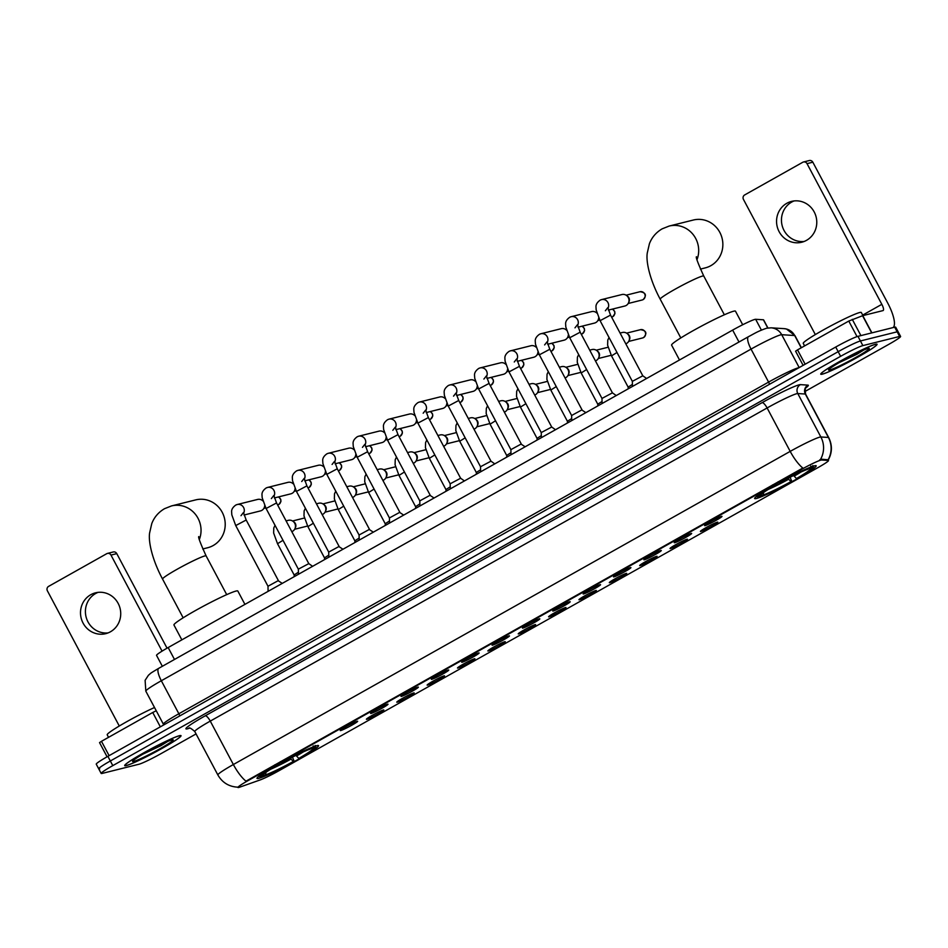 <?xml version="1.0" encoding="UTF-8"?>
<svg xmlns="http://www.w3.org/2000/svg" width="948" height="948" viewBox="0 0 948 948"><rect width="100%" height="100%" fill="white"/><g stroke="black" fill="none" stroke-linecap="round" stroke-linejoin="round"><path stroke-width="1.42" d="M756.374 498.494A34.863 2.678 152 0 0 791.236 482.07A34.863 2.678 152 0 0 816.204 465.8A34.863 2.678 152 0 0 814.474 465.824A34.863 2.678 152 0 0 779.611 482.259A34.863 2.678 152 0 0 754.644 498.529A34.863 2.678 152 0 0 756.374 498.494M258.733 778.355A34.863 2.678 152 0 0 293.596 761.931A34.863 2.678 152 0 0 318.552 745.661A34.863 2.678 152 0 0 316.822 745.685A34.863 2.678 152 0 0 281.959 762.121A34.863 2.678 152 0 0 257.003 778.391A34.863 2.678 152 0 0 258.733 778.355M383.336 710.005A9.871 0.758 -28 0 1 383.798 709.981A9.871 0.758 -28 0 1 376.96 714.496A9.871 0.758 -28 0 1 366.9 719.259A9.871 0.758 -28 0 1 366.402 719.224A9.871 0.758 -28 0 1 373.666 714.555A9.871 0.758 -28 0 1 383.336 710.005M413.695 692.941A9.871 0.758 -28 0 1 414.158 692.905A9.871 0.758 -28 0 1 407.32 697.42A9.871 0.758 -28 0 1 397.259 702.184A9.871 0.758 -28 0 1 396.762 702.148A9.871 0.758 -28 0 1 404.026 697.479A9.871 0.758 -28 0 1 413.695 692.941M444.067 675.865A9.871 0.758 -28 0 1 444.529 675.829A9.871 0.758 -28 0 1 437.68 680.344A9.871 0.758 -28 0 1 427.619 685.108A9.871 0.758 -28 0 1 427.121 685.084A9.871 0.758 -28 0 1 434.397 680.403A9.871 0.758 -28 0 1 444.067 675.865M474.427 658.789A9.871 0.758 -28 0 1 474.889 658.753A9.871 0.758 -28 0 1 468.051 663.268A9.871 0.758 -28 0 1 457.979 668.032A9.871 0.758 -28 0 1 457.481 668.008A9.871 0.758 -28 0 1 464.757 663.327A9.871 0.758 -28 0 1 474.427 658.789M504.786 641.713A9.871 0.758 -28 0 1 505.248 641.678A9.871 0.758 -28 0 1 498.411 646.192A9.871 0.758 -28 0 1 488.35 650.956A9.871 0.758 -28 0 1 487.853 650.932A9.871 0.758 -28 0 1 495.117 646.252A9.871 0.758 -28 0 1 504.786 641.713M535.146 624.637A9.871 0.758 -28 0 1 535.62 624.602A9.871 0.758 -28 0 1 528.771 629.116A9.871 0.758 -28 0 1 518.71 633.88A9.871 0.758 -28 0 1 518.212 633.856A9.871 0.758 -28 0 1 525.476 629.176A9.871 0.758 -28 0 1 535.146 624.637M565.518 607.561A9.871 0.758 -28 0 1 565.98 607.526A9.871 0.758 -28 0 1 559.142 612.041A9.871 0.758 -28 0 1 549.07 616.804A9.871 0.758 -28 0 1 548.572 616.781A9.871 0.758 -28 0 1 555.848 612.1A9.871 0.758 -28 0 1 565.518 607.561M595.877 590.486A9.871 0.758 -28 0 1 596.339 590.45A9.871 0.758 -28 0 1 589.502 594.977A9.871 0.758 -28 0 1 579.429 599.729A9.871 0.758 -28 0 1 578.944 599.705A9.871 0.758 -28 0 1 586.208 595.024A9.871 0.758 -28 0 1 595.877 590.486M626.237 573.41A9.871 0.758 -28 0 1 626.699 573.374A9.871 0.758 -28 0 1 619.862 577.901A9.871 0.758 -28 0 1 609.801 582.653A9.871 0.758 -28 0 1 609.303 582.629A9.871 0.758 -28 0 1 616.567 577.948A9.871 0.758 -28 0 1 626.237 573.41M656.609 556.334A9.871 0.758 -28 0 1 657.071 556.298A9.871 0.758 -28 0 1 650.221 560.825A9.871 0.758 -28 0 1 640.161 565.577A9.871 0.758 -28 0 1 639.663 565.553A9.871 0.758 -28 0 1 646.939 560.872A9.871 0.758 -28 0 1 656.609 556.334M686.968 539.258A9.871 0.758 -28 0 1 687.43 539.222A9.871 0.758 -28 0 1 680.593 543.749A9.871 0.758 -28 0 1 670.52 548.501A9.871 0.758 -28 0 1 670.023 548.477A9.871 0.758 -28 0 1 677.299 543.797A9.871 0.758 -28 0 1 686.968 539.258M717.328 522.182A9.871 0.758 -28 0 1 717.79 522.147A9.871 0.758 -28 0 1 710.953 526.673A9.871 0.758 -28 0 1 700.892 531.425A9.871 0.758 -28 0 1 700.394 531.401A9.871 0.758 -28 0 1 707.658 526.721A9.871 0.758 -28 0 1 717.328 522.182M357.171 721.286A9.871 0.758 -28 0 1 357.633 721.25A9.871 0.758 -28 0 1 350.796 725.777A9.871 0.758 -28 0 1 340.723 730.529A9.871 0.758 -28 0 1 340.225 730.505A9.871 0.758 -28 0 1 347.501 725.824A9.871 0.758 -28 0 1 357.171 721.286M387.531 704.21A9.871 0.758 -28 0 1 387.993 704.174A9.871 0.758 -28 0 1 381.155 708.701A9.871 0.758 -28 0 1 371.095 713.453A9.871 0.758 -28 0 1 370.597 713.429A9.871 0.758 -28 0 1 377.861 708.749A9.871 0.758 -28 0 1 387.531 704.21M417.89 687.134A9.871 0.758 -28 0 1 418.364 687.099A9.871 0.758 -28 0 1 411.515 691.625A9.871 0.758 -28 0 1 401.454 696.377A9.871 0.758 -28 0 1 400.957 696.353A9.871 0.758 -28 0 1 408.233 691.673A9.871 0.758 -28 0 1 417.89 687.134M448.262 670.058A9.871 0.758 -28 0 1 448.724 670.023A9.871 0.758 -28 0 1 441.887 674.549A9.871 0.758 -28 0 1 431.814 679.301A9.871 0.758 -28 0 1 431.316 679.278A9.871 0.758 -28 0 1 438.592 674.609A9.871 0.758 -28 0 1 448.262 670.058M478.621 652.982A9.871 0.758 -28 0 1 479.084 652.947A9.871 0.758 -28 0 1 472.246 657.474A9.871 0.758 -28 0 1 462.186 662.237A9.871 0.758 -28 0 1 461.688 662.202A9.871 0.758 -28 0 1 468.952 657.533A9.871 0.758 -28 0 1 478.621 652.982M508.981 635.907A9.871 0.758 -28 0 1 509.443 635.871A9.871 0.758 -28 0 1 502.606 640.398A9.871 0.758 -28 0 1 492.545 645.161A9.871 0.758 -28 0 1 492.048 645.126A9.871 0.758 -28 0 1 499.312 640.457A9.871 0.758 -28 0 1 508.981 635.907M539.353 618.831A9.871 0.758 -28 0 1 539.815 618.795A9.871 0.758 -28 0 1 532.966 623.322A9.871 0.758 -28 0 1 522.905 628.086A9.871 0.758 -28 0 1 522.407 628.05A9.871 0.758 -28 0 1 529.683 623.381A9.871 0.758 -28 0 1 539.353 618.831M569.712 601.755A9.871 0.758 -28 0 1 570.175 601.731A9.871 0.758 -28 0 1 563.337 606.246A9.871 0.758 -28 0 1 553.265 611.01A9.871 0.758 -28 0 1 552.767 610.974A9.871 0.758 -28 0 1 560.043 606.305A9.871 0.758 -28 0 1 569.712 601.755M600.072 584.679A9.871 0.758 -28 0 1 600.534 584.655A9.871 0.758 -28 0 1 593.697 589.17A9.871 0.758 -28 0 1 583.636 593.934A9.871 0.758 -28 0 1 583.139 593.898A9.871 0.758 -28 0 1 590.403 589.229A9.871 0.758 -28 0 1 600.072 584.679M630.432 567.603A9.871 0.758 -28 0 1 630.906 567.579A9.871 0.758 -28 0 1 624.057 572.094A9.871 0.758 -28 0 1 613.996 576.858A9.871 0.758 -28 0 1 613.498 576.822A9.871 0.758 -28 0 1 620.762 572.154A9.871 0.758 -28 0 1 630.432 567.603M660.803 550.539A9.871 0.758 -28 0 1 661.266 550.504A9.871 0.758 -28 0 1 654.428 555.018A9.871 0.758 -28 0 1 644.356 559.782A9.871 0.758 -28 0 1 643.858 559.758A9.871 0.758 -28 0 1 651.134 555.078A9.871 0.758 -28 0 1 660.803 550.539M691.163 533.463A9.871 0.758 -28 0 1 691.625 533.428A9.871 0.758 -28 0 1 684.788 537.943A9.871 0.758 -28 0 1 674.715 542.706A9.871 0.758 -28 0 1 674.229 542.683A9.871 0.758 -28 0 1 681.494 538.002A9.871 0.758 -28 0 1 691.163 533.463M721.523 516.387A9.871 0.758 -28 0 1 721.985 516.352A9.871 0.758 -28 0 1 715.148 520.867A9.871 0.758 -28 0 1 705.087 525.63A9.871 0.758 -28 0 1 704.589 525.607A9.871 0.758 -28 0 1 711.853 520.926A9.871 0.758 -28 0 1 721.523 516.387M239.939 787.089A17.763 1.363 -28 0 1 238.801 787.444A17.763 1.363 -28 0 1 237.924 787.456A17.763 1.363 -28 0 1 248.388 780.429L800.835 469.746A17.763 1.363 -28 0 1 821.537 460.017L828.315 460.444A17.763 1.363 -28 0 1 828.505 460.538A17.763 1.363 -28 0 1 818.053 467.565L279.127 770.641A17.763 1.363 -28 0 1 260.238 779.908L239.939 787.089M162.345 666.29L156.538 655.364A19.73 1.517 -28 0 1 168.163 647.555L732.65 330.094A19.73 1.517 -28 0 1 755.651 319.298L763.401 319.784A19.73 1.517 -28 0 1 763.614 319.879L767.916 327.972M126.285 765.593A31.9 2.453 152 0 0 158.186 750.555A31.9 2.453 152 0 0 181.032 735.672A31.9 2.453 152 0 0 179.445 735.695A31.9 2.453 152 0 0 147.544 750.733A31.9 2.453 152 0 0 124.698 765.629A31.9 2.453 152 0 0 126.285 765.593M822.331 374.164A31.9 2.453 152 0 0 854.231 359.126A31.9 2.453 152 0 0 877.078 344.243A31.9 2.453 152 0 0 875.49 344.266A31.9 2.453 152 0 0 843.59 359.304A31.9 2.453 152 0 0 820.743 374.187A31.9 2.453 152 0 0 822.331 374.164M237.782 787.172C228.954 786.71 222.306 782.633 217.862 774.954A26.307 2.014 -28 0 1 233.362 764.526A23.025 6.755 60.6 0 0 245.994 781.176L802.838 468.028A23.025 6.755 -119.4 0 1 790.194 451.378A26.307 2.014 -28 0 1 819.854 437.123A26.307 2.014 -28 0 1 820.861 436.969L828.41 437.455A26.307 2.014 -28 0 1 828.706 437.573L805.622 394.155A26.307 2.014 152 0 0 805.326 394.024L797.778 393.55A26.307 2.014 152 0 0 796.77 393.693A26.307 2.014 152 0 0 767.11 407.96L210.266 721.108A26.307 2.014 152 0 0 194.778 731.524C191.141 728.36 189.173 727.258 188.877 728.23L188.877 728.23M804.888 391.536L888.975 344.243A19.73 1.517 152 0 0 900.6 336.433L898.135 331.8A19.73 1.517 152 0 0 897.164 331.812L860.417 340.972A19.73 1.517 152 0 0 838.174 351.672L110.335 760.983A19.73 1.517 152 0 0 98.71 768.792A19.73 1.517 152 0 0 99.694 768.781M819.676 459.934L821.087 459.176L828.114 459.78A23.025 22.776 -86.4 0 0 828.41 437.455L805.326 394.024A6.577 6.506 93.6 0 1 807.98 385.125A32.884 2.524 -28 0 1 805.824 387.886M900.6 336.433A19.73 1.517 152 0 0 899.616 336.445L862.881 345.605A19.73 1.517 152 0 0 840.627 356.306L112.8 765.617A19.73 1.517 152 0 0 101.175 773.426A19.73 1.517 152 0 0 102.159 773.414L138.906 764.254A19.73 1.517 152 0 0 161.148 753.565L196.058 733.93M107.871 756.35A19.73 1.517 152 0 0 96.258 764.171L98.71 768.792A19.73 1.517 152 0 1 110.335 760.983L838.174 351.672A19.73 1.517 152 0 1 860.417 340.972L897.164 331.812A19.73 1.517 152 0 1 898.135 331.8L895.67 327.167A19.73 1.517 152 0 0 894.699 327.179L857.952 336.339A19.73 1.517 152 0 0 835.709 347.039L107.871 756.35L112.8 765.617M179.172 735.849A31.568 2.417 152 0 0 147.592 750.733A31.568 2.417 152 0 0 124.994 765.474A31.568 2.417 152 0 0 126.558 765.439A31.568 2.417 152 0 0 158.138 750.555A31.568 2.417 152 0 0 180.736 735.826A31.568 2.417 152 0 0 179.172 735.849M154.524 707.516A32.884 2.524 152 0 0 123.193 723.715A32.884 2.524 152 0 0 107.207 734.819L108.546 737.343M142.994 754.11L161.006 745.614L167.701 741.455M133.68 761.434A23.025 1.766 152 0 0 157.475 750.164A23.025 1.766 152 0 0 173.069 739.748A23.025 1.766 152 0 0 172.05 739.855A23.025 1.766 152 0 0 149.796 750.295A23.025 1.766 152 0 0 132.542 761.303A23.025 1.766 152 0 0 133.68 761.434M161.006 745.614L145.376 752.736M108.119 632.897A21.046 20.062 76 0 1 86.434 618.191A21.046 20.062 76 0 1 95.677 593.495A21.046 20.062 76 0 1 98.023 592.381M90.759 594.716A21.046 20.062 -104 0 0 81.966 620.667A21.046 20.062 -104 0 0 105.702 633.667A21.046 20.062 -104 0 0 110.466 631.771A21.046 20.062 -104 0 0 119.27 605.831A21.046 20.062 -104 0 0 95.523 592.82A21.046 20.062 -104 0 0 90.759 594.716M160.342 726.832L152.723 712.493L101.472 741.312L109.103 755.651M110.975 555.078A3.294 3.128 -104 0 0 107.444 553.419L113.239 551.973A3.294 3.128 76 0 1 116.782 553.632L110.975 555.078L162.061 651.134M167.049 648.183L116.782 553.632M107.444 553.419A3.294 3.128 -104 0 0 106.697 553.715L48.597 586.385A3.294 3.128 -104 0 0 47.4 590.829L119.282 726.014M107.1 756.788L99.54 742.616L101.472 741.312M152.723 712.493L156.254 710.775L163.554 724.58M875.217 344.42A31.568 2.417 152 0 0 843.649 359.304A31.568 2.417 152 0 0 821.039 374.033A31.568 2.417 152 0 0 822.603 374.01A31.568 2.417 152 0 0 854.184 359.126A31.568 2.417 152 0 0 876.782 344.397A31.568 2.417 152 0 0 875.217 344.42M862.964 315.589L861.329 312.508A32.884 2.524 152 0 0 859.694 312.532A32.884 2.524 152 0 0 826.798 328.044A32.884 2.524 152 0 0 803.252 343.389L804.591 345.901M839.039 362.669L857.051 354.185L863.746 350.013M829.725 370.004A23.025 1.766 152 0 0 853.52 358.723A23.025 1.766 152 0 0 869.115 348.319A23.025 1.766 152 0 0 868.095 348.426A23.025 1.766 152 0 0 845.841 358.854A23.025 1.766 152 0 0 828.588 369.862A23.025 1.766 152 0 0 829.725 370.004M857.051 354.185L841.433 361.306M202.742 548.963L207.612 547.754A24.66 23.499 -104 0 0 213.193 545.538A24.66 23.499 -104 0 0 223.503 515.131A24.66 23.499 -104 0 0 195.679 499.892L171.505 505.924A24.66 23.499 76 0 1 195.146 513.994A24.66 23.499 76 0 1 199.353 539.507M244.928 604.386L237.829 591.031A36.178 2.773 152 0 0 236.028 591.054A36.178 2.773 152 0 0 199.85 608.118A36.178 2.773 152 0 0 173.946 624.993L181.85 639.853M292.434 757.156L294.188 761.28A31.308 2.406 152 0 1 262.797 776.376L261.079 775.831M313.243 745.898L312.757 747.676A31.308 2.406 152 0 0 281.366 762.761L280.359 761.706M315.174 745.412L314.689 747.19A31.308 2.406 152 0 1 315.423 747.534L315.909 745.946M295.966 755.378L298.774 758.424L299.675 758.199A31.308 2.406 152 0 0 315.423 747.534M312.757 747.676L310.221 749.098A28.286 2.169 152 0 0 282.255 762.548L281.366 762.761M298.774 758.424A28.286 2.169 152 0 0 312.591 748.636A28.286 2.169 152 0 0 312.153 748.624L314.689 747.19M262.797 776.376L265.333 774.943A28.286 2.169 152 0 0 293.299 761.505L294.188 761.28M312.153 748.624L311.454 748.399M266.08 772.265L265.333 774.943M293.299 761.505L290.325 758.234M274.873 764.787L275.88 765.842A31.308 2.406 152 0 0 260.309 776.839A31.308 2.406 152 0 0 260.866 776.85L263.402 775.428L263.805 773.983M275.88 765.842L276.78 765.629A28.286 2.169 152 0 0 262.797 775.109A28.286 2.169 152 0 0 263.402 775.428M700.394 269.102L705.253 267.893A24.66 23.499 -104 0 0 710.834 265.677A24.66 23.499 -104 0 0 721.144 235.27A24.66 23.499 -104 0 0 693.32 220.031L669.146 226.062A24.66 23.499 76 0 1 692.798 234.132A24.66 23.499 76 0 1 697.005 259.645M742.699 324.749L735.47 311.169A36.178 2.773 152 0 0 733.681 311.205A36.178 2.773 152 0 0 697.491 328.257A36.178 2.773 152 0 0 671.599 345.131L679.491 359.991M790.087 477.294L791.841 481.418A31.308 2.406 152 0 1 760.45 496.515L758.732 495.97M810.884 466.037L810.398 467.814A31.308 2.406 152 0 0 779.007 482.899L778 481.845M812.815 465.551L812.329 467.328A31.308 2.406 152 0 1 813.064 467.672L813.562 466.084M793.618 475.517L796.427 478.562L797.315 478.337A31.308 2.406 152 0 0 813.064 467.672M810.398 467.814L807.862 469.236A28.286 2.169 152 0 0 779.908 482.686L779.007 482.899M796.427 478.562A28.286 2.169 152 0 0 810.244 468.774A28.286 2.169 152 0 0 809.793 468.762L812.329 467.328M760.45 496.515L762.986 495.081A28.286 2.169 152 0 0 790.94 481.643L791.841 481.418M809.793 468.762L809.106 468.537M763.721 492.403L762.986 495.081M790.94 481.643L787.966 478.373M772.525 484.926L773.532 485.992A31.308 2.406 152 0 0 757.95 496.977A31.308 2.406 152 0 0 758.519 496.989L761.054 495.567L761.445 494.121M773.532 485.992L774.421 485.767A28.286 2.169 152 0 0 760.45 495.259A28.286 2.169 152 0 0 761.054 495.567M267.988 586.255L278.143 580.697L282.243 583.387M264.693 505.663A5.925 5.641 76 0 1 260.475 510.913L244.015 515.025M236.206 504.881A5.925 5.641 76 0 1 237.237 504.514L257.619 499.43A5.925 5.641 76 0 1 262.916 500.959M264.883 506.066A4.278 4.076 76 0 1 264.729 506.481L264.231 507.654M298.466 574.275L298.347 569.167L308.811 563.622M295.053 488.587A5.925 5.641 76 0 1 290.846 493.837L274.375 497.949M266.566 487.805A5.925 5.641 76 0 1 267.597 487.438L287.979 482.354A5.925 5.641 76 0 1 293.276 483.883M295.243 488.99A4.278 4.076 76 0 1 295.089 489.405L294.603 490.578M328.838 557.199L328.707 552.091L338.874 546.558L342.975 549.248M325.425 471.512A5.925 5.641 76 0 1 321.206 476.761L304.735 480.873M296.937 470.729A5.925 5.641 76 0 1 297.956 470.362L318.338 465.278A5.925 5.641 76 0 1 323.647 466.807M325.602 471.914A4.278 4.076 76 0 1 325.448 472.329L324.963 473.502M359.197 540.123L359.079 535.016L369.234 529.482L373.334 532.172M355.784 454.436A5.925 5.641 76 0 1 351.566 459.685L335.106 463.797M327.297 453.654A5.925 5.641 76 0 1 328.316 453.286L348.71 448.203A5.925 5.641 76 0 1 354.007 449.731M355.962 454.839A4.278 4.076 76 0 1 355.82 455.253L355.322 456.426M389.557 523.047L389.438 517.94L399.606 512.406L403.706 515.096M386.144 437.36A5.925 5.641 76 0 1 381.926 442.621L365.466 446.721M357.657 436.578A5.925 5.641 76 0 1 358.688 436.21L379.07 431.127A5.925 5.641 76 0 1 384.367 432.655M386.334 437.763A4.278 4.076 76 0 1 386.18 438.177L385.682 439.351M388.028 419.502A5.925 5.641 76 0 1 389.047 419.135L387.696 419.62C384.604 421.813 383.193 424.183 383.454 426.742L383.632 429.491L387.542 440.204L419.798 500.876L429.965 495.33L434.066 498.02M416.504 420.284A5.925 5.641 76 0 1 412.297 425.545L395.826 429.645M395.375 427.939A5.925 5.641 76 0 0 389.047 419.135L409.429 414.051A5.925 5.641 76 0 1 414.726 415.579M416.693 420.687A4.278 4.076 76 0 1 416.539 421.102L416.054 422.275M450.17 483.8L460.621 478.242L428.354 417.57L417.902 423.128L450.17 483.8L450.288 488.895M446.875 403.208A5.925 5.641 76 0 1 442.657 408.469L426.185 412.57M418.388 402.426A5.925 5.641 76 0 1 419.407 402.059L439.789 396.975A5.925 5.641 76 0 1 445.098 398.504M447.053 403.611A4.278 4.076 76 0 1 446.911 404.026L446.413 405.199M480.529 466.724L490.981 461.166L458.725 400.494L448.262 406.052L480.529 466.724L480.648 471.82M477.235 386.132A5.925 5.641 76 0 1 473.016 391.394L456.557 395.494M448.748 385.35A5.925 5.641 76 0 1 449.779 384.983L470.161 379.899A5.925 5.641 76 0 1 475.458 381.428M477.425 386.535A4.278 4.076 76 0 1 477.271 386.95L476.773 388.123M511.008 454.744L510.889 449.636L521.056 444.102L525.156 446.792M507.595 369.056A5.925 5.641 76 0 1 503.388 374.318L486.916 378.418M479.107 368.274A5.925 5.641 76 0 1 480.138 367.907L500.52 362.823A5.925 5.641 76 0 1 505.817 364.352L505.367 363.949M507.784 369.459A4.278 4.076 76 0 1 507.63 369.874L507.144 371.047M541.379 437.668L541.249 432.561L551.712 427.027M537.966 351.981A5.925 5.641 76 0 1 533.748 357.242L517.276 361.342M509.479 351.198A5.925 5.641 76 0 1 510.498 350.831L530.88 345.747A5.925 5.641 76 0 1 536.177 347.276M538.144 352.383A4.278 4.076 76 0 1 537.99 352.798L537.504 353.971M539.839 334.123A5.925 5.641 76 0 1 540.858 333.755L539.519 334.241C536.426 336.433 535.004 338.815 535.264 341.375L535.454 344.112L539.353 354.825L571.62 415.497L581.776 409.951L585.876 412.641M568.326 334.905A5.925 5.641 76 0 1 564.107 340.166L547.648 344.266M547.197 342.56A5.925 5.641 76 0 0 540.858 333.755L561.252 328.672A5.925 5.641 76 0 1 566.549 330.2M568.504 335.308A4.278 4.076 76 0 1 568.362 335.722L567.864 336.896M601.98 398.433L612.42 392.851L580.176 332.191L569.724 337.749L601.98 398.421L602.099 403.516M598.686 317.829A5.925 5.641 76 0 1 594.467 323.09L578.007 327.19M570.198 317.047A5.925 5.641 76 0 1 571.229 316.679L591.611 311.608A5.925 5.641 76 0 1 596.908 313.124M598.875 318.232A4.278 4.076 76 0 1 598.721 318.647L598.224 319.82M632.352 381.357L642.803 375.799M600.57 299.971A5.925 5.641 76 0 1 601.589 299.604L621.971 294.532A5.925 5.641 76 0 1 626.178 305.481A5.925 5.641 76 0 1 624.839 306.014L608.367 310.115M626.818 295.646L627.801 296.451A4.278 4.076 76 0 1 629.081 301.583L628.595 302.744M294.188 576.68L294.153 574.962L298.419 572.201M286.083 520.89L288.441 520.31A5.925 5.641 76 0 1 292.636 531.259A5.925 5.641 76 0 1 291.806 531.638M293.288 521.424L294.271 522.23A4.278 4.076 76 0 1 295.551 527.361L295.053 528.522M324.56 559.604L324.512 557.886L328.778 555.125M316.442 503.815L318.801 503.234A5.925 5.641 76 0 1 323.007 514.183A5.925 5.641 76 0 1 322.166 514.563M323.647 504.348L324.631 505.154A4.278 4.076 76 0 1 325.911 510.285L325.413 511.446M335.758 491.183L334.514 493.79L334.348 498.849L338.258 509.562L354.872 540.81L359.15 538.049M346.814 486.739L349.16 486.158A5.925 5.641 76 0 1 353.367 497.108A5.925 5.641 76 0 1 352.526 497.487M354.007 487.272L354.99 488.078A4.278 4.076 76 0 1 356.27 493.209L355.784 494.37M366.129 474.107L364.873 476.714L364.719 481.774L368.618 492.486L385.244 523.746L389.51 520.973M377.174 469.663L379.52 469.082A5.925 5.641 76 0 1 383.727 480.032A5.925 5.641 76 0 1 382.885 480.411M384.378 470.196L385.362 471.002A4.278 4.076 76 0 1 386.642 476.133L386.144 477.294M415.603 506.682L419.869 503.898M407.533 452.587L409.892 452.006A5.925 5.641 76 0 1 414.086 462.956A5.925 5.641 76 0 1 413.257 463.335M414.738 453.12L415.722 453.926A4.278 4.076 76 0 1 417.001 459.057L416.504 460.218M446.01 491.301L445.963 489.583L450.241 486.822M437.905 435.511L440.251 434.931A5.925 5.641 76 0 1 444.458 445.88A5.925 5.641 76 0 1 443.617 446.259M445.098 436.044L446.081 436.85A4.278 4.076 76 0 1 447.361 441.981L446.875 443.154M476.37 474.225L476.334 472.507L480.6 469.758M468.265 418.435L470.611 417.855A5.925 5.641 76 0 1 474.818 428.804A5.925 5.641 76 0 1 473.976 429.183M475.469 418.98L476.453 419.774A4.278 4.076 76 0 1 477.721 424.905L477.235 426.079M506.73 457.149L506.694 455.431L510.96 452.682M498.624 401.36L500.982 400.779A5.925 5.641 76 0 1 505.177 411.728A5.925 5.641 76 0 1 504.336 412.119M505.829 401.905L506.813 402.699A4.278 4.076 76 0 1 508.092 407.83L507.595 409.003M517.94 388.727L516.684 391.334L516.53 396.406L520.44 407.107L537.054 438.367L541.32 435.606M528.984 384.284L531.342 383.703A5.925 5.641 76 0 1 535.537 394.652A5.925 5.641 76 0 1 534.708 395.043M536.189 384.829L537.172 385.623A4.278 4.076 76 0 1 538.452 390.754L537.954 391.927M567.425 421.303L571.691 418.53M559.356 367.22L561.702 366.627A5.925 5.641 76 0 1 565.909 377.577A5.925 5.641 76 0 1 565.067 377.968M566.549 367.753L567.532 368.547A4.278 4.076 76 0 1 568.812 373.678L568.326 374.851M597.821 405.922L597.785 404.215L602.051 401.454M589.715 350.144L592.062 349.551A5.925 5.641 76 0 1 596.268 360.513A5.925 5.641 76 0 1 595.427 360.892M596.92 350.677L597.904 351.471A4.278 4.076 76 0 1 599.183 356.602L598.686 357.775M628.18 388.846L628.145 387.139L632.411 384.378M620.075 333.068L622.433 332.475A5.925 5.641 76 0 1 626.628 343.437A5.925 5.641 76 0 1 625.799 343.816M627.28 333.601L628.263 334.395A4.278 4.076 76 0 1 629.543 339.526L629.045 340.699M804.165 241.456A21.046 20.062 76 0 1 782.479 226.75A21.046 20.062 76 0 1 791.722 202.054A21.046 20.062 76 0 1 794.069 200.94M786.816 203.287A21.046 20.062 -104 0 0 778.012 229.226A21.046 20.062 -104 0 0 801.747 242.238A21.046 20.062 -104 0 0 806.511 240.342A21.046 20.062 -104 0 0 815.316 214.39A21.046 20.062 -104 0 0 791.568 201.391A21.046 20.062 -104 0 0 786.816 203.287M857.039 336.611L848.768 321.064L797.529 349.883L805.148 364.222M893.016 327.605A26.307 7.714 60.6 0 0 887.636 302.886L812.827 162.191L807.021 163.637L881.83 304.332A6.577 1.932 -119.4 0 1 883.121 310.553A6.577 1.932 -119.4 0 1 882.979 310.6L862.751 315.648L871.911 332.866M807.021 163.637A3.294 3.128 -104 0 0 803.489 161.989L809.284 160.544A3.294 3.128 76 0 1 812.827 162.191M803.489 161.989A3.294 3.128 -104 0 0 802.743 162.286L744.654 194.956A3.294 3.128 -104 0 0 743.445 199.388L815.327 334.573M795.585 351.187L803.122 365.359L795.585 351.187L797.529 349.883M848.768 321.064L862.751 315.648M828.315 460.444L827.865 459.614M821.537 460.017L821.087 459.176M174.491 659.464L168.163 647.555M767.761 327.996L763.401 319.784M761.41 330.117L755.651 319.298M738.99 342.003L732.65 330.094M762.097 402.651A6.577 1.932 -119.4 0 1 767.11 407.96L790.194 451.378L233.362 764.526L210.266 721.108A6.577 1.932 -119.4 0 0 205.254 715.799L762.097 402.651A32.884 2.524 -28 0 1 799.164 384.829A32.884 2.524 -28 0 1 800.432 384.639L807.98 385.125M820.494 459.425A23.025 22.776 -86.4 0 0 820.861 436.969L797.778 393.55A6.577 6.506 93.6 0 1 800.432 384.639M189.47 728.194A32.884 2.524 -28 0 1 205.254 715.799M840.627 356.306L835.709 347.039M862.881 345.605L857.952 336.339M899.616 336.445L894.699 327.179M801.214 347.809L794.673 335.521A13.153 13.011 -86.4 0 0 784.043 328.636L786.473 329.015L794.969 335.651A26.307 2.014 152 0 0 794.673 335.521L781.709 334.703A26.307 2.014 152 0 0 780.702 334.845A26.307 2.014 152 0 0 751.041 349.101L161.326 680.747A26.307 2.014 152 0 0 145.826 691.175L145.115 680.32L148.457 675.213C151.692 672.713 147.592 674.952 158.743 668.316L748.47 336.682A13.153 3.851 -119.4 0 0 751.041 349.101L768.591 382.103A26.307 2.014 -28 0 1 798.252 367.848A26.307 2.014 -28 0 1 798.927 367.717M179.693 715.965A3.294 0.96 60.6 0 0 178.864 713.749L161.326 680.747A13.153 3.851 -119.4 0 1 158.743 668.316M799.188 367.575L781.709 334.703A13.153 13.011 -86.4 0 0 771.08 327.818L784.043 328.636M163.672 724.971L163.376 724.177A26.307 2.014 -28 0 1 178.864 713.749L768.591 382.103A3.294 0.96 60.6 0 1 769.409 384.319M183.154 617.8L162.558 579.062A24.66 1.896 -28 0 1 177.086 569.286A24.66 1.896 -28 0 1 204.887 555.919A24.66 1.896 -28 0 1 206.119 555.907C200.419 543.334 197.978 536.9 198.784 536.592M296.499 756.018A25.3 1.943 152 0 0 303.289 751.918M270.725 769.231A25.3 1.943 152 0 0 291.012 759.099M680.806 337.938L660.211 299.201A24.66 1.896 -28 0 1 674.727 289.424A24.66 1.896 -28 0 1 702.539 276.058A24.66 1.896 -28 0 1 703.76 276.046C698.06 263.473 695.619 257.038 696.436 256.73M794.14 476.157A25.3 1.943 152 0 0 800.93 472.057M768.378 489.369A25.3 1.943 152 0 0 788.665 479.238M278.724 504.526A4.278 4.076 76 0 1 277.752 504.917L278.819 504.49A4.278 1.256 -119.4 0 1 278.724 504.526A4.278 4.076 76 0 0 278.428 496.93M268.106 591.351L267.988 586.243L235.732 525.571L246.184 520.014L243.47 512.524L240.993 515.676M235.732 525.571L231.822 514.871L231.632 512.121C231.371 509.562 232.793 507.192 235.886 505L237.237 504.514A5.925 5.641 76 0 1 243.565 513.318M309.084 487.45A4.278 4.076 76 0 1 308.124 487.841L309.178 487.414A4.278 1.256 -119.4 0 1 309.084 487.45A4.278 4.076 76 0 0 308.799 479.854M298.347 569.167L266.092 508.507L276.543 502.95L273.83 495.449L271.353 498.601M266.092 508.507L262.181 497.795L262.004 495.046C261.743 492.486 263.153 490.116 266.246 487.924L267.597 487.438A5.925 5.641 76 0 1 273.925 496.242M339.455 470.374A4.278 4.076 76 0 1 338.483 470.765L339.55 470.338A4.278 1.256 -119.4 0 1 339.455 470.374A4.278 4.076 76 0 0 339.159 462.79M328.707 552.091L296.451 491.431L306.903 485.874L304.19 478.373L301.725 481.525M296.451 491.431L292.541 480.719L292.363 477.97C292.103 475.41 293.513 473.04 296.606 470.848L297.956 470.362A5.925 5.641 76 0 1 304.296 479.167M369.815 453.31A4.278 4.076 76 0 1 368.843 453.689L369.91 453.263A4.278 1.256 -119.4 0 1 369.815 453.31A4.278 4.076 76 0 0 369.519 445.714M359.079 535.028L326.811 474.356L337.263 468.798L334.561 461.309L332.084 464.449M326.811 474.356L322.913 463.643L322.723 460.894C322.462 458.334 323.884 455.964 326.977 453.772L328.316 453.286A5.925 5.641 76 0 1 334.656 462.091M400.175 436.234A4.278 4.076 76 0 1 399.215 436.613L400.269 436.187A4.278 1.256 -119.4 0 1 400.175 436.234A4.278 4.076 76 0 0 399.878 428.638M389.438 517.952L357.183 457.28L367.634 451.722L364.921 444.233L362.444 447.373M357.183 457.28L353.272 446.567L353.094 443.818C352.834 441.258 354.244 438.888 357.337 436.696L358.688 436.21A5.925 5.641 76 0 1 365.016 445.015M430.534 419.158A4.278 4.076 76 0 1 429.574 419.537L430.629 419.123A4.278 1.256 -119.4 0 1 430.534 419.158A4.278 4.076 76 0 0 430.25 411.562M387.542 440.204L397.994 434.646L395.28 427.157L392.816 430.297M460.906 402.082A4.278 4.076 76 0 1 459.934 402.462L461.001 402.047A4.278 1.256 -119.4 0 1 460.906 402.082A4.278 4.076 76 0 0 460.61 394.486M417.902 423.128L414.003 412.416L413.814 409.666C413.553 407.119 414.975 404.737 418.056 402.545L419.407 402.059A5.925 5.641 76 0 1 425.747 410.863M491.265 385.007A4.278 4.076 76 0 1 490.294 385.386L491.36 384.971A4.278 1.256 -119.4 0 1 491.265 385.007A4.278 4.076 76 0 0 490.969 377.411M448.262 406.052L444.363 395.34L444.174 392.591C443.913 390.043 445.335 387.661 448.428 385.469L449.779 384.983A5.925 5.641 76 0 1 456.106 393.787M521.625 367.931A4.278 4.076 76 0 1 520.665 368.31L521.72 367.895A4.278 1.256 -119.4 0 1 521.625 367.931A4.278 4.076 76 0 0 521.341 360.335M510.889 449.648L478.633 388.976L489.085 383.419L486.371 375.929L483.895 379.07M478.633 388.976L474.723 378.264L474.545 375.526C474.284 372.967 475.695 370.585 478.787 368.393L480.138 367.907A5.925 5.641 76 0 1 486.466 376.712M551.997 350.855A4.278 4.076 76 0 1 551.025 351.234L552.091 350.819A4.278 1.256 -119.4 0 1 551.997 350.855A4.278 4.076 76 0 0 551.7 343.259M541.249 432.572L508.993 371.9L519.445 366.343L516.731 358.854L514.266 361.994M508.993 371.9L505.083 361.188L504.905 358.451C504.644 355.891 506.054 353.509 509.147 351.317L510.498 350.831A5.925 5.641 76 0 1 516.838 359.636M582.356 333.779A4.278 4.076 76 0 1 581.385 334.158L582.451 333.743A4.278 1.256 -119.4 0 1 582.356 333.779A4.278 4.076 76 0 0 582.06 326.183M582.546 333.66A4.278 1.256 -119.4 0 1 582.451 333.743L584.584 330.639L584.383 328.589L582.191 326.148M539.353 354.825L549.804 349.267L547.103 341.778L544.626 344.918M612.716 316.703A4.278 4.076 76 0 1 611.756 317.082L612.811 316.668A4.278 1.256 -119.4 0 1 612.716 316.703A4.278 4.076 76 0 0 612.42 309.107M569.724 337.749L565.814 327.036L565.636 324.299C565.364 321.739 566.786 319.358 569.878 317.165L571.229 316.679A5.925 5.641 76 0 1 577.557 325.496M643.076 299.627A4.278 4.076 76 0 1 642.116 300.006L643.171 299.592A4.278 1.256 -119.4 0 1 643.076 299.627A4.278 4.076 76 0 0 640.042 291.711L626.154 295.183M632.458 386.44L632.34 381.333L600.084 320.673L610.536 315.115L607.822 307.626L605.357 310.766M600.084 320.673L596.174 309.96L595.996 307.223C595.735 304.664 597.145 302.282 600.238 300.089L601.589 299.604A5.925 5.641 76 0 1 607.917 308.42M294.153 574.974L277.527 543.714L282.99 540.301M324.512 557.898L307.899 526.638L313.361 523.225M338.258 509.562L343.721 506.149M368.618 492.486L374.081 489.073M415.639 508.377L415.603 506.659L398.99 475.41L404.452 471.997M445.963 489.595L429.349 458.334L434.812 454.921M476.334 472.519L459.709 441.258L465.172 437.846M506.694 455.443L490.069 424.183L495.531 420.77M520.44 407.107L525.903 403.694M567.461 422.998L567.414 421.291L550.8 390.043L556.263 386.618M597.785 404.215L581.16 372.967L586.622 369.542M643.538 337.583A4.278 4.076 76 0 1 642.566 337.962L643.633 337.535A4.278 1.256 -119.4 0 1 643.538 337.583A4.278 4.076 76 0 0 640.504 329.667L626.616 333.127M643.728 337.464A4.278 1.256 -119.4 0 1 643.633 337.535C647.401 333.21 646.346 330.591 640.504 329.667M628.145 387.139L611.519 355.891L616.994 352.466M881.83 304.332L862.704 315.091M871.698 332.914L862.55 315.708M852.264 319.346L860.914 335.604M828.505 460.538L828.102 459.768M827.983 460.491C832.273 453.002 832.522 445.359 828.706 437.573M101.175 773.426L98.71 768.792M217.862 774.954L194.778 731.524M805.622 394.155C805.03 389.367 805.219 387.128 806.191 387.424L805.077 388.336M748.47 336.682C754.407 333.613 757.31 331.397 766.565 328.245L771.08 327.818M145.826 691.175L163.376 724.177M794.969 335.651L801.38 347.715M99.54 742.616L107.077 756.8M162.558 579.062C152.379 560.126 148.137 541.628 149.642 532.823L151.775 523.58C154.216 517.229 158.458 512.264 164.514 508.697L171.505 505.924M260.309 776.839L258.709 776.365M226.714 594.645L206.119 555.907M660.211 299.201C650.02 280.264 645.789 261.767 647.283 252.962L649.416 243.719C651.857 237.367 656.099 232.402 662.154 228.835L669.146 226.062M757.95 496.977L756.362 496.503M724.355 314.783L703.76 276.046M262.62 499.88L261.802 500.082M278.439 580.686L246.184 520.014M265.772 507.903L263.864 508.377M278.558 496.906L280.75 499.347L280.952 501.397L278.819 504.49M292.979 482.805L292.162 483.006M276.543 502.95L308.799 563.61L312.615 566.323M296.143 490.827L294.236 491.301M308.918 479.83L311.122 482.271L311.311 484.321L309.178 487.414M323.339 465.729L322.521 465.93M339.159 546.534L306.903 485.874M326.503 473.751L324.595 474.225M339.277 462.754L341.481 465.195L341.683 467.246L339.55 470.338M353.711 448.653L352.893 448.854M369.53 529.47L337.263 468.798M356.863 456.675L354.955 457.149M369.649 445.679L371.841 448.12L372.043 450.17L369.91 453.263M384.07 431.577L383.253 431.778M399.89 512.394L367.634 451.722M387.222 439.599L385.315 440.073M400.009 428.603L402.213 431.044L402.402 433.094L400.269 436.187M419.798 500.864L419.917 505.971M414.43 414.501L413.612 414.703M430.25 495.318L397.994 434.646M417.594 422.524L415.686 422.998M430.368 411.527L432.572 413.968L432.762 416.018L430.629 419.123M423.175 413.221L425.652 410.081L428.354 417.57M444.79 397.425L443.972 397.627M460.61 478.23L464.425 480.944M447.954 405.448L446.046 405.922M460.728 394.451L462.932 396.892L463.134 398.942L461.001 402.047M453.535 396.146L456.012 393.005L458.725 400.494M475.161 380.349L474.344 380.551M490.969 461.155L494.785 463.868M478.313 388.372L476.406 388.846M491.1 377.375L493.292 379.816L493.493 381.866L491.36 384.971M505.521 363.274L504.703 363.475M521.341 444.091L489.085 383.419M508.685 371.296L506.765 371.77M521.459 360.299L523.663 362.74L523.853 364.79L521.72 367.895M535.881 346.198L535.063 346.399M519.445 366.343L551.7 427.015L555.516 429.717M539.045 354.22L537.137 354.706M551.819 343.223L554.023 345.664L554.225 347.715L552.091 350.819M571.62 415.485L571.739 420.592M566.24 329.122L565.435 329.323M582.072 409.939L549.804 349.267M569.404 337.144L567.496 337.63M574.986 327.842L577.462 324.702L580.176 332.191M596.612 312.046L595.794 312.259M612.42 392.851L616.247 395.565M599.764 320.069L597.856 320.554M612.55 309.072L614.754 311.525L614.944 313.563L612.811 316.668M610.536 315.115L642.791 375.787L646.607 378.489M642.116 300.006L628.228 303.479M640.042 291.711C645.896 292.636 646.939 295.266 643.171 299.592M275.038 525.334L273.782 527.941L273.628 533.001L277.527 543.714M304.426 518.011L292.624 520.962M307.579 526.033L294.686 529.257M305.398 508.258L304.142 510.865L303.988 515.925L307.899 526.638M334.786 500.935L322.984 503.886M337.938 508.958L325.046 512.181M354.872 540.81L354.919 542.529M365.146 483.859L353.343 486.81M368.31 491.894L355.417 495.105M385.244 523.734L385.279 525.453M395.506 466.783L383.703 469.734M398.67 474.818L385.777 478.029M396.489 457.031L395.233 459.638L395.079 464.698L398.99 475.41M425.877 449.719L414.075 452.658M429.029 457.742L416.136 460.953M426.849 439.955L425.593 442.562L425.439 447.634L429.349 458.334M456.237 432.644L444.434 435.582M459.401 440.666L446.508 443.877M457.22 422.879L455.964 425.486L455.798 430.558L459.709 441.258M486.597 415.568L474.794 418.506M489.761 423.59L476.868 426.801M487.58 405.803L486.324 408.41L486.17 413.482L490.069 424.183M516.968 398.492L505.166 401.431M520.12 406.514L507.227 409.726M537.054 438.355L537.101 440.073M547.328 381.416L535.525 384.355M550.48 389.438L537.587 392.65M548.299 371.652L547.055 374.259L546.889 379.33L550.8 390.043M577.688 364.34L565.885 367.279M580.851 372.363L567.959 375.574M578.671 354.576L577.415 357.183L577.261 362.255L581.16 372.967M608.047 347.264L596.245 350.203M611.211 355.287L598.318 358.498M609.031 337.5L607.775 340.107L607.621 345.179L611.519 355.891M642.566 337.962L628.678 341.422"/></g></svg>
